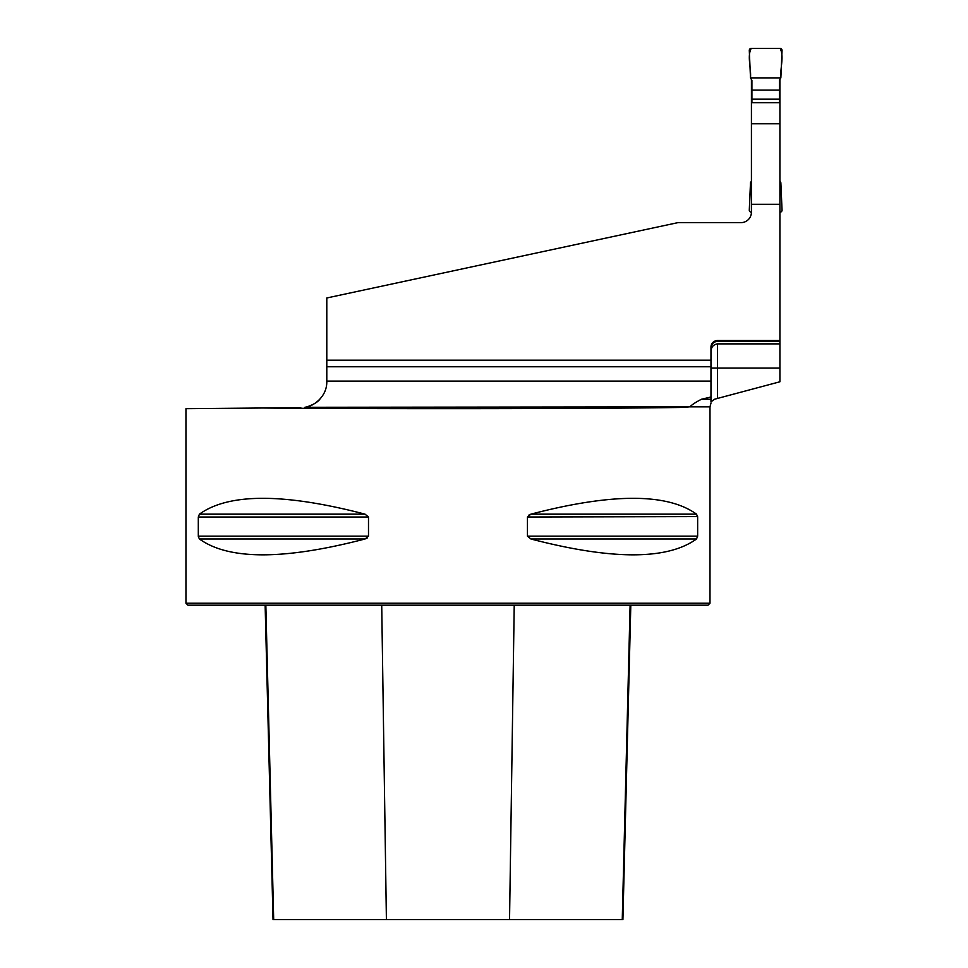 <?xml version="1.0" encoding="UTF-8"?>
<svg xmlns="http://www.w3.org/2000/svg" width="968" height="968" viewBox="0 0 968 968"><rect width="100%" height="100%" fill="white"/><g stroke="black" fill="none" stroke-linecap="round" stroke-linejoin="round"><path stroke-width="1.45" d="M717.518 398.429L779.918 381.779L779.918 368.058L717.518 368.058L717.518 398.429L714.541 399.252L710.972 401.877L710.972 399.252L701.437 399.252L710.972 396.989L710.972 401.877M710.972 399.252L701.437 399.252C695.52 402.349 691.684 404.878 689.918 406.838L304.956 407.298C311.478 407.044 327.111 398.005 326.797 381.465L326.797 366.751L710.972 366.751L710.972 347.101A6.546 6.546 0 0 1 717.518 340.542L779.918 340.542L779.918 79.485M779.918 368.058L779.918 341.341L717.518 341.341C713.476 341.789 711.298 344.064 710.972 348.141M710.972 360.193L326.797 360.193L326.797 366.751M326.797 360.193L326.797 297.975L677.89 222.64L740.943 222.64A10.479 10.479 0 0 0 751.422 212.161L751.422 79.485M304.956 407.298L307.122 406.838C313.535 404.564 317.77 402.035 319.839 399.252M779.918 204.284L751.422 204.284M779.918 343.87L717.518 343.87C713.235 344.596 711.056 347.209 710.972 351.699M751.422 181.077L750.49 182.686L749.293 210.104A1.96 1.96 0 0 0 751.253 212.161L751.422 212.161A10.479 10.479 0 0 1 740.943 222.64M710.972 366.751L710.972 396.989M779.918 340.542L779.918 341.341M779.918 102.741L751.422 102.741M689.918 406.838L709.992 406.838L709.992 603.221L185.953 603.221L185.953 408.665L300.818 407.673M687.933 407.298C622.218 408.738 383.848 409.137 262.703 408M368.493 536.151L198.307 536.151L198.307 517.009L199.42 514.165C228.763 493.039 283.975 493.039 365.057 514.165L368.493 517.009L368.493 536.151L365.057 538.982C283.975 560.109 228.763 560.109 199.42 538.982L198.319 536.574M199.42 538.982L365.057 538.982L367.513 537.845M696.524 514.165L697.65 517.009L697.65 536.151L696.524 538.982C667.182 560.109 611.97 560.109 530.887 538.982L527.451 536.151L527.451 517.009L530.887 514.165C611.97 493.039 667.182 493.039 696.524 514.165L530.887 514.165L528.431 515.315M527.451 517.009L697.625 516.585M709.992 603.221L708.019 605.181L187.925 605.181L185.953 603.221M265.135 605.181L273.036 919.6L622.908 919.6L630.809 605.181M751.422 123.735L779.918 123.735M751.906 102.741L751.906 80.332L750.49 77.876L749.293 50.445A1.96 1.96 0 0 1 751.253 48.4L780.075 48.4A1.96 1.96 0 0 1 782.047 50.445L780.849 77.876L779.421 80.332L779.421 90.121L751.906 90.121M751.906 99.184L779.421 99.184L779.421 90.121M779.421 99.184L779.421 102.741M779.918 212.161L780.075 212.161A1.96 1.96 0 0 0 782.047 210.104L780.849 182.686L779.918 181.077M780.849 77.876L750.49 77.876C751.337 68.389 746.945 56.035 751.253 48.4L780.075 48.4C784.382 56.035 780.002 68.389 780.849 77.876L750.49 77.876M326.797 381.102L710.972 381.102M514.226 605.181L509.543 919.6M630.107 605.181L622.255 919.6M265.837 605.181L273.69 919.6M381.719 605.181L386.401 919.6M530.887 538.982L696.524 538.982M527.451 536.151L697.65 536.151M199.42 514.165L365.057 514.165M198.307 517.009L368.493 517.009M717.518 340.542L717.518 341.341M717.518 343.87L717.518 368.058L710.972 368.058M711.02 402.942L709.992 406.838"/></g></svg>
